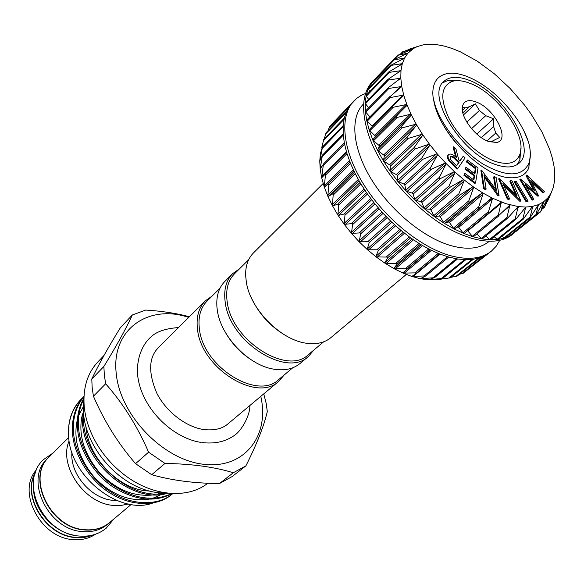 <?xml version="1.0" encoding="UTF-8"?>
<svg xmlns="http://www.w3.org/2000/svg" width="584" height="584" viewBox="0 0 584 584"><rect width="100%" height="100%" fill="white"/><g stroke="black" fill="none" stroke-linecap="round" stroke-linejoin="round"><path stroke-width="0.88" d="M109.412 522.724L109.288 522.833C102.507 528.389 94.221 530.754 84.425 529.936C49.786 528.221 25.747 477.216 49.114 456.995L49.239 456.878M109.288 522.833L107.332 524.469C100.558 530.024 92.279 532.389 82.505 531.586C47.917 529.907 23.959 479.004 47.311 458.798L49.114 456.995M91.9 535.258L84.14 537.214L75.781 537.338C46.377 535.835 21.922 496.714 35.186 473.193M74.022 535.207C53.889 531.863 35.149 511.365 33.624 491.005M36.507 469.762C16.352 491.29 40.391 538.105 73.146 539.594C81.636 540.295 89.067 538.506 95.44 534.243M35.405 472.536C21.199 495.874 45.661 536.054 75.526 537.557C81.68 538.105 87.359 537.28 92.571 535.09M68.693 437.511L49.355 456.754C25.988 476.975 50.041 528.002 84.687 529.717C94.484 530.535 102.769 528.17 109.544 522.614L131.159 504.488M69.124 440.913C58.349 465.258 84.059 503.335 113.099 505.394L120.954 505.481L128.297 503.992M71.949 452.366C69.737 473.536 90.856 498.481 112.588 500.291L116.837 500.517M524.096 131.276L528.505 142.065C530.819 150.468 530.951 157.527 528.892 163.25C522.118 177.032 506.97 177.375 483.45 164.294C461.827 150.971 440.92 124.976 434.657 103.784L433.036 96.9L434.408 103.85C441.876 136.342 484.275 176.769 509.511 177.726C519.169 178.383 525.571 175.171 528.724 168.082L530.352 154.76M458.863 80.694L447.417 80.65L442.526 82.913M496.276 164.768C461.842 154.38 425.429 95.44 443.825 81.439C449.461 76.373 457.841 75.971 468.959 80.227C503.123 92.301 537.922 149.161 518.767 163.44C513.664 167.623 506.167 168.068 496.276 164.768M495.174 161.367C508.029 165.447 516.219 163.206 519.745 154.658C527.702 136.05 497.48 93.228 469.967 83.337C463.251 80.723 457.484 80.03 452.658 81.249C440.847 85.826 439.642 98.258 449.052 118.545C458.725 137.189 478.705 155.68 495.174 161.367M517.176 164.6L519.877 159.936L520.855 148.526M466.82 122.136L479.398 110.493L475.369 103.821L469.397 106.711L465.032 107.901L462.82 107.208L462.616 111.945M488.779 141.562C474.865 137.087 458.929 114.895 462.711 105.441C464.572 100.616 468.989 99.441 475.967 101.908C494.392 108.106 511.007 140.284 496.561 142.474L488.779 141.562M462.367 110.398L465.032 107.901M469.397 106.711L462.82 112.873M416.093 272.859L416.304 273.224L411.866 276.451L425.422 275.911L420.363 278.714L411.866 276.451L403.069 273.1L416.093 272.859M406.603 268.676L406.8 269.195L403.069 273.1L394.091 268.684L406.603 268.676M396.981 263.391L397.229 264.012L393.937 268.202L394.091 268.684L385.068 263.267L396.981 263.391M387.389 257.07L387.666 257.792L384.885 262.698L385.068 263.267L376.154 256.923L387.389 257.07M377.972 249.799L378.271 250.631L375.95 256.267L376.154 256.923L367.489 249.748L377.972 249.799M368.891 241.703L369.197 242.63L367.27 249.01L367.489 249.748L359.204 241.849L368.891 241.703M360.291 232.899L360.591 233.914L359.204 241.849L351.437 233.359L360.291 232.899M352.305 223.533L352.59 224.628L351.437 233.359L344.312 224.402L352.305 223.533M345.064 213.759L344.312 224.402L337.939 215.124L338.581 215.387L345.064 213.759M338.691 203.728L337.939 215.124L332.42 205.678L332.975 205.911L338.691 203.728M333.267 193.603L332.42 205.678L327.828 196.209L328.296 196.399L333.267 193.603M328.88 183.551L327.828 196.209L324.237 186.873L328.88 183.551M325.587 173.725L324.237 186.873L321.682 177.799L325.587 173.725M323.412 164.272L321.682 177.799L320.185 169.134L323.412 164.272M322.39 155.329L320.185 169.134L319.769 161.001L322.39 155.329M322.499 147.029L319.769 161.001L320.404 153.504L322.499 147.029M344.29 118.092L323.748 139.437L321.674 147.993M346.494 111.442L326.062 132.758L324.251 138.912M329.383 126.998L328.062 130.663M333.676 122.202L333.296 122.815M467.499 269.837L487.888 253.857M459.382 274.29L463.134 273.327L486.158 254.952L480.121 257.69L473.259 259.289L465.616 259.719L457.316 258.953L448.446 256.975L439.153 253.799L429.569 249.456L419.83 243.995L410.107 237.491L400.536 230.038L391.295 221.752L382.513 212.758L374.344 203.21L366.913 193.253L360.35 183.062L354.736 172.791L350.166 162.6L346.692 152.665L344.356 143.117L343.18 134.108L343.158 125.764L344.268 118.194L346.473 111.493L349.721 105.74L356.824 98.258L360.963 95.513L365.591 93.44M450.826 277.356L457.111 276.108L480.179 257.668M435.941 279.889L428.422 279.853L442.424 278.378L435.941 279.889L450.249 277.823L473.354 259.274M547.617 201.181L551.114 193.005L544.558 207.152L547.858 197.881L540.638 211.795L543.66 201.772L535.747 215.401L538.463 204.685L529.929 217.905L532.608 207.079L532.352 206.524L523.242 219.226L522.921 218.577L525.753 207.079L515.774 219.343L515.278 218.664L518.169 206.575L507.613 218.212L506.927 217.518L509.993 204.904L498.079 216.168L501.291 202.064L489.684 212.218C488.662 212.875 488.282 212.642 488.545 211.525L492.319 199.129L492.202 198.078L480.114 207.444C478.975 208.196 478.53 207.955 478.785 206.729L482.961 194.1L482.859 192.997L481.676 193.341L470.193 201.662C468.996 202.349 468.55 202.057 468.85 200.801L473.471 188.033L473.405 186.88L472.186 187.143L460.221 194.83C458.988 195.443 458.542 195.107 458.885 193.83L464.01 181.011L463.981 179.814L462.747 179.996L450.366 187.033C449.096 187.573 448.658 187.201 449.052 185.916L454.732 173.141L454.754 171.915L453.505 172.017L440.789 178.397C439.489 178.872 439.066 178.463 439.518 177.178L445.789 164.542L445.862 163.301L444.614 163.33L431.634 169.068C430.32 169.47 429.926 169.031 430.444 167.761L437.314 155.351L437.46 154.103L436.211 154.066L423.064 159.177C421.743 159.512 421.378 159.06 421.962 157.811L429.459 145.715L429.671 144.474L428.452 144.387L415.217 148.898C413.903 149.183 413.567 148.708 414.217 147.489L422.334 135.795L422.626 134.576L421.436 134.444L408.209 138.401C406.909 138.627 406.617 138.153 407.333 136.977L416.064 125.75L416.436 124.56L415.29 124.392L402.157 127.852C400.879 128.035 400.631 127.56 401.42 126.436L410.734 115.734L411.187 114.595L410.092 114.398L397.142 117.42C395.894 117.567 395.696 117.099 396.551 116.033L406.975 104.879L405.924 104.616L393.236 107.273C392.098 107.427 391.901 107.025 392.652 106.069L403.799 95.418L402.829 95.199L390.185 97.601L389.484 97.127L401.741 86.498L388.907 88.418L388.272 87.666L400.806 78.198L388.506 79.993L387.878 79.439L400.982 70.627L389.272 72.38L388.652 72.007L402.128 64.072L401.595 63.765L390.572 65.459L404.5 58.145L393.579 59.882L407.844 53.239L397.602 55.334L412.078 49.406L402.573 51.837L417.253 46.581L408.793 49.319M489.531 212.342L464.207 233.403L462.959 232.833L458.257 226.709L453.98 228.877L463.667 233.417L473.033 236.768L481.939 238.9L490.268 239.812L497.896 239.506L504.737 238.009L510.708 235.374L515.314 231.702M449.052 221.891L444.125 223.219L453.98 228.877L449.052 221.891M439.752 216.051L434.262 216.511L444.125 223.219L439.752 216.051M430.525 209.276L424.539 208.846L434.262 216.511L430.525 209.276M421.502 201.655L415.122 200.348L424.539 208.846L421.502 201.655M412.844 193.319L406.157 191.151L415.122 200.348L412.844 193.319M404.675 184.391L397.799 181.398L406.157 191.151L404.675 184.391M397.142 175.025L390.178 171.258L397.799 181.398L397.142 175.025M390.353 165.36L383.411 160.885L390.178 171.258L390.353 165.36M384.411 155.556L377.607 150.46L383.411 160.885L384.411 155.556M379.418 145.774L372.847 140.138L377.607 150.46L379.418 145.774M375.432 136.167L369.197 130.086L372.847 140.138L375.432 136.167M372.329 126.465L366.694 120.45L369.197 130.086L392.514 106.215M402.237 63.926L400.982 70.627L400.806 78.198L401.741 86.498L403.799 95.418L406.953 104.828L411.187 114.595L416.436 124.56L422.626 134.576L429.671 144.474L437.46 154.103L445.862 163.301L454.754 171.915L463.981 179.814L473.405 186.88L482.859 192.997L492.202 198.078L505.7 203.633L518.169 206.575L525.717 207.079L532.535 206.415L538.543 204.626L543.668 201.765L547.858 197.881L551.077 193.063L553.311 187.376L554.537 180.93L554.764 173.806L554.012 166.119L552.303 157.965L549.683 149.453L541.864 131.765L530.995 113.902L524.585 105.164L510.182 88.534L494.217 73.672L477.398 61.254L460.491 51.881L452.25 48.508L444.285 46.085L436.693 44.647L429.583 44.245L423.057 44.888L417.195 46.603L413.414 48.523L407.873 53.217L404.559 58.071L402.245 63.897M434.138 277.728L428.422 279.853L420.363 278.714L434.138 277.728M514.132 233.038L512.387 234.425C502.744 241.966 489.042 243.221 471.281 238.206L462.039 234.914C423.247 219.803 379.118 171.506 367.54 131.517C360.992 108.828 362.657 92.133 372.548 81.417L374.089 79.804L371.439 83.03L368.285 88.746L366.183 95.426L365.197 103.003L365.365 111.383L366.694 120.45L389.63 96.864M489.319 241.25L488.757 241.703C479.785 248.784 467.149 250.083 450.833 245.608C423.349 237.724 390.265 210.364 371.373 179.339C352.422 148.292 349.838 117.88 363.182 104.302L363.679 103.784M499.787 240.279L496.137 246.324L491.29 251.244C481.523 258.887 467.799 260.333 450.133 255.595C420.049 247.163 383.71 217.292 362.963 183.267C342.151 149.227 339.362 115.873 353.904 100.915M375.512 78.774L374.089 79.804M406.296 274.443L330.851 337.661C324.857 342.589 317.046 344.487 307.41 343.356C281.612 340.837 250.514 309.87 246.39 282.415L245.66 275.787C245.397 266.085 247.988 258.478 253.434 252.952L323.171 183.486M239.491 268.837L232.68 273.626L224.855 281.422C218.657 287.759 216.029 296.511 216.985 307.688L217.372 310.63C220.862 336.253 248.251 364.942 273.064 369.044C284.109 371.001 293.066 369.176 299.928 363.569L308.396 356.474L313.776 350.123M232.68 273.626C225.913 280.597 223.46 290.358 225.314 302.906C230.081 342.29 286.919 378.001 308.396 356.474M248.645 259.741L234.461 273.838C227.848 280.641 225.453 290.175 227.278 302.439C231.972 340.852 287.416 375.687 308.345 354.678L323.66 341.822M104.01 355.444L97.849 361.941C87.41 373.191 82.862 387.995 84.198 406.369C85.403 419.064 89.622 431.613 96.856 444.001C104.536 456.834 114.42 467.653 126.516 476.449C154.205 496.721 188.376 498.78 207.831 483.216M245.871 465.893L232.038 476.639L219.504 483.523L233.301 472.755L245.871 465.893C256.792 444.154 263.932 426.057 267.289 411.596L266.231 403.544L263.749 393.886M151.716 474.726L135.576 463.681L148.606 452.169L164.958 463.433L151.716 474.726C171.835 480.435 194.428 483.362 219.504 483.523M93.425 396.222L92.155 387.521L91.783 379.038L103.886 366.445L104.317 375.001L105.653 383.79L93.425 396.222C104.186 421.225 118.238 443.716 135.576 463.681M164.827 493.21C130.305 500.641 85.447 461.28 83.534 421.925L83.607 411.917M83.512 406.982L82.526 422.925C84.344 464.178 133.364 504.277 167.739 493.232M171.805 493.502C154.154 501.773 134.685 499.116 113.384 485.53C94.469 472.763 79.636 447.709 78.482 426.955C77.716 416.742 79.526 407.355 83.906 398.806M83.921 398.032C78.825 406.968 76.679 416.939 77.49 427.948C78.636 449.059 94.002 474.529 113.296 487.114C135.232 500.539 154.891 502.678 172.258 493.524M172.879 493.553L172.499 493.867C158.877 505.554 133.283 505.919 112.186 492.801C91.644 480.858 74.635 454.206 73.496 431.926C72.584 418.108 76.073 406.281 83.986 396.441M83.994 396.324C75.416 406.267 71.591 418.465 72.518 432.905C73.642 455.162 90.63 481.785 111.142 493.706C132.225 506.803 157.804 506.423 171.419 494.736M81.081 399.281L80.541 399.836C72.124 408.676 68.094 420.188 68.452 434.365C68.175 420.305 72.387 408.61 81.081 399.281L83.103 397.339M68.452 434.365L68.627 436.825C70.606 477.208 119.946 515.336 152.774 503.058M260.807 396.346L261.45 399.624C268.647 437.905 242.827 469.748 202.604 464.163C162.447 459.199 120.129 414.99 116.274 373.789C110.829 329.354 148.694 303.687 188.698 317.44M148.606 452.169C137.371 426.247 123.056 403.449 105.653 383.79M233.301 472.755C214.729 466.996 191.946 463.886 164.958 463.433M225.19 332.048C231.3 342.764 239.418 351.641 249.543 358.685M292.73 367.796L278.736 379.549C257.624 400.58 203.466 367.197 199.465 329.434C197.859 317.382 200.385 307.936 207.035 301.096L220 288.219M284.24 374.921L278.802 381.272C257.15 402.821 201.626 368.599 197.567 329.887C195.939 317.55 198.523 307.877 205.327 300.877L212.138 296.03M103.886 366.445C116.763 345.421 126.239 328.274 132.32 314.988L145.686 310.06C161.651 311.038 176.222 313.265 189.391 316.747M132.32 314.988L120.348 327.777C108.39 347.071 98.871 364.161 91.783 379.038M286.897 336.238C270.662 326.982 258.668 313.856 250.901 296.854M491.29 251.244L486.144 254.967M498.575 216.043L473.463 236.717L472.317 236.25L467.55 230.622M507.219 218.452L482.282 238.834L481.223 238.462L476.902 233.892M490.64 239.491L489.567 239.455L485.815 235.958M498.196 239.112L497.218 239.228L494.203 236.761M504.956 237.542L504.737 238.009L504.087 237.819L501.963 236.308M510.839 234.841L510.708 235.374L509.014 234.615M515.738 231.651L540.638 211.795M375.578 78.365L397.602 55.334M372.044 84.79L371.439 83.03L393.579 59.882M369.73 91.666L368.343 88.651L390.572 65.459M368.592 99.36L366.394 96.126L366.606 95.17M368.643 107.785L365.489 103.733L365.548 102.66M369.906 116.851L365.737 112.135L365.46 111.048L388.002 88.038M544.522 191.786L543.536 192.45L530.761 180.361L538.594 195.793L524.914 184.135L533.769 199.056L532.754 199.735L520.475 179.047L535.017 191.18L526.812 175.025L544.522 191.786L542.923 192.946L531.878 182.493M526.629 175.149L526.023 175.645L533.447 189.837M520.475 179.047L519.87 179.551L532.141 200.232L532.754 199.735M533.769 199.056L532.141 200.232M538.594 195.793L537.981 196.29L526.14 186.201M538.791 195.662L537.981 196.29M543.536 192.45L542.923 192.946M516.052 181.084L528.119 201.159L527.498 201.662L526.118 201.816L514.059 181.719L516.052 181.084M528.119 201.159L526.118 201.816M526.739 201.312L514.665 181.208M510.431 180.595L512.11 180.923L520.877 200.933L502.882 183.427L509.591 198.888L507.949 198.589L499.218 178.412L517.037 195.698L510.431 180.595L509.825 181.106L515.57 194.253M499.218 178.412L498.612 178.923L507.335 199.1L507.949 198.589M509.591 198.888L508.971 199.399L507.335 199.1M520.519 200.867L519.906 201.371L503.729 185.376M520.877 200.933L519.906 201.371M494.217 176.514L496.13 177.492L499.043 195.618L483.997 175.185L486.122 189.128L484.26 188.194L481.501 170.024L496.393 190.187L494.217 176.514L493.611 177.032L495.509 188.961M481.501 170.024L480.902 170.55L483.647 188.712L484.26 188.194M486.122 189.128L485.516 189.654L483.647 188.712M498.634 195.421L498.021 195.932L484.26 176.908M499.043 195.618L498.021 195.932M478.055 168.002L475.537 182.945L474.931 183.471L463.922 175.295L464.791 173.28L473.879 180.033L474.675 175.331L474.077 175.857L465.112 169.185L465.974 167.199L474.931 173.871L475.916 168.046L475.318 168.572L466.419 161.929L467.28 159.95L478.055 168.002M475.916 168.046L467.017 161.396L466.419 161.929M467.017 161.396L467.28 159.95M474.471 173.528L475.318 168.572M474.675 175.331L465.711 168.652L465.112 169.185M465.711 168.652L465.974 167.199M473.42 179.69L474.077 175.857M475.537 182.945L464.521 174.769L463.922 175.295M464.521 174.769L464.791 173.28M465.083 157.884L457.666 168.674L450.111 161.023C448.081 158.381 447.526 156.3 448.432 154.782L448.76 154.417C450.87 153.439 453.498 154.621 456.659 157.957L453.731 146.759L455.929 148.905L458.856 160.111L459.878 161.111L463.309 156.147L465.083 157.884M456.608 165.841L459.155 162.155L456.082 159.125C453.899 156.709 452.038 155.797 450.498 156.381L450.3 156.607C449.775 158.425 450.819 160.469 453.439 162.739L456.608 165.841M457.666 168.674L457.068 169.207L449.512 161.564C447.49 158.921 446.928 156.84 447.84 155.322L448.468 154.738M463.309 156.147L459.739 160.98M453.731 146.759L453.14 147.292L455.681 157.038M448.432 154.782L447.84 155.322M450.111 161.023L449.512 161.564M456.469 165.71L458.557 162.695L455.491 159.666C453.571 157.527 451.819 156.548 450.227 156.724M459.155 162.155L458.557 162.695M456.082 159.125L455.491 159.666M489.523 141.81L491.275 141.635L499.729 137.43L495.75 133.064L487.027 140.853M481.355 137.634L493.619 126.575L493.582 118.786L485.727 115.69L471.551 128.684M476.778 134.035L493.582 118.786M463.433 114.975L475.369 103.821M462.294 107.704L462.82 107.208M485.727 115.69L479.398 110.493M495.75 133.064L493.619 126.575M528.505 142.065C524.074 128.801 516.008 115.88 504.306 103.31C484.793 82.008 458.754 69.058 444.336 74.394C436.686 76.957 432.846 83.293 432.81 93.403L433.036 96.9M433.941 101.966C436.81 115.019 444.037 128.56 455.622 142.598L470.602 157.804M416.304 273.224L439.504 253.938L416.356 273.181M429.985 249.667L406.8 269.195M420.312 244.287L397.229 264.012M410.632 237.863L387.666 257.792M401.091 230.498L378.271 250.631M391.864 222.292L369.197 242.63M383.082 213.379L360.591 233.914M374.906 203.904L352.59 224.628M367.445 194.019L345.327 214.919M360.839 183.887L338.902 204.947M355.174 173.66L333.435 194.866M350.539 163.52L328.982 184.843M346.984 153.621L325.616 175.032M344.553 144.109L323.368 165.586M343.261 135.138L322.258 156.636M343.093 126.845L322.288 148.314M344.012 119.362L323.426 140.729M345.903 112.865L325.646 133.977M348.378 107.792L328.894 128.144M457.63 226.672L491.071 198.509M448.373 221.759L481.676 193.341M439.044 215.824L472.186 187.143M429.787 208.955L462.747 179.996M420.757 201.254L453.505 172.017M412.092 192.837L444.614 163.33M403.938 183.843L436.211 154.066M396.426 174.404L428.452 144.387M389.667 164.695L421.436 134.444M383.776 154.848L415.29 124.392M378.834 145.036L410.092 114.398M374.906 135.408L405.924 104.616M372.052 126.115L402.829 95.199M394.236 93.002L400.85 86.286M396.288 81.796L399.989 78.008M397.908 72.869L400.244 70.467M400.062 65.35L401.595 63.765M402.996 59.013L403.989 57.984M406.771 53.816L407.384 53.18M457.447 258.975L434.357 277.772M448.694 257.048L425.597 276.035M85.943 426.502C87.899 458.002 120.034 490.757 149.752 490.998M82.526 413.83C77.767 433.379 83.381 452.943 99.368 472.514C116.18 489.976 134.576 497.393 154.57 494.772M158.279 493.86L160.907 492.969M83.527 406.318L78.774 415.253M77.49 419.188C72.883 438.577 78.468 457.907 94.236 477.194C110.778 494.4 128.976 501.766 148.818 499.291M152.57 498.393L161.527 494.429M162.972 493.487L163.454 493.151M472.317 236.25L497.969 215.131M502.868 211.78L510.117 205.816M481.223 238.462L506.927 217.518M447.475 256.697L424.188 275.867M456.294 258.785L432.999 277.772M423.488 277.079L421.495 278.721M489.567 239.455L515.278 218.664M514.19 210.751L518.285 207.408M497.218 239.228L522.921 218.577M523.213 209.933L525.819 207.824M504.087 237.819L529.761 217.284M530.893 208.459L532.608 207.079M510.095 235.272L535.703 214.832M537.462 206.101L538.579 205.203M536.127 214.919L540.696 211.277M542.974 202.801L543.66 202.254M542.441 208.488L544.689 206.692M547.237 201.487L547.653 201.159M408.442 49.684L408.822 49.29M401.047 53.837L403.048 51.75M394.076 59.553L398.127 55.319M371.482 83.651L394.142 59.977M368.409 89.41L391.171 65.685M366.394 96.126L389.272 72.38M365.489 103.733L388.506 79.993M365.737 112.135L388.907 88.418M367.146 121.209L390.484 97.557M369.716 130.838L393.236 107.273M372.869 139.503L396.551 116.033M373.431 140.875L397.142 117.42M375.381 136.692L406.428 105.923M377.534 149.767L401.42 126.436M378.249 151.168L402.157 127.852M379.447 146.358L410.734 115.734M383.25 160.155L407.333 136.977M384.097 161.556L408.209 138.401M384.52 156.183L416.064 125.75M389.922 170.492L414.217 147.489M390.893 171.871L415.217 148.898M390.535 166.017L422.334 135.795M397.463 180.617L421.962 157.811M398.536 181.952L423.064 159.177M397.397 175.704L429.459 145.715M405.741 190.355L430.444 167.761M406.909 191.632L431.634 169.068M405.004 185.084L437.314 155.351M414.633 199.56L439.518 177.178M415.874 200.75L440.789 178.397M413.238 194.012L445.789 164.542M423.991 208.072L449.052 185.916M425.276 209.167L450.366 187.033M421.962 202.341L454.732 173.141M433.656 215.766L458.885 193.83M434.978 216.737L460.221 194.83M431.029 209.933L464.01 181.011M443.475 222.519L468.85 200.801M444.811 223.358L470.193 201.662M440.307 216.686L473.471 188.033M453.301 228.234L478.785 206.729M454.615 228.921L480.114 207.444M449.629 222.482L482.961 194.1M462.959 232.833L488.545 211.525M458.871 227.249L492.319 199.129M467.872 230.928L501.422 203.049M430.342 279.145L429.554 279.794M464.536 259.69L441.285 278.48M472.069 259.442L448.943 278.021M478.705 258.135L455.856 276.407M483.975 256.12L461.959 273.692M320.645 159.147L319.93 159.885M343.173 133.977L322.375 155.286M322.105 166.155L320.28 168.01M344.312 142.861L323.324 164.17M346.451 151.825L321.704 176.675M325.295 173.674L346.589 152.3L325.346 173.63M349.429 160.709L324.2 185.756M349.904 161.943L324.616 187.011M349.991 162.169L328.464 183.5M353.378 169.988L327.741 195.122M353.992 171.265L328.296 196.399M354.488 172.287L332.771 193.508M358.284 179.492L332.289 204.619M359.014 180.785L332.975 205.911M360.021 182.507L338.107 203.59M364.087 189.055L337.771 214.116M364.934 190.34L338.581 215.387M366.504 192.662L344.407 213.583M370.709 198.516L344.115 223.446M371.665 199.779L345.034 224.687M373.848 202.59L351.561 223.336M378.06 207.714L351.218 232.468M379.104 208.926L352.232 233.651M381.943 212.131L359.474 232.688M386.024 216.496L358.977 241.031M387.134 217.642L360.072 242.148M390.645 221.132L368.008 241.491M394.47 224.723L367.27 249.01M395.638 225.789L368.424 250.032M399.828 229.439L377.023 249.594M403.259 232.264L375.95 256.267M404.471 233.228L377.147 257.186M409.333 236.922L386.382 256.88M412.253 239.017L384.885 262.698M413.472 239.856L386.112 263.493M418.998 243.477L395.93 263.231M421.283 244.871L393.937 268.202M422.495 245.594L395.164 268.866M428.685 249.003L405.515 268.56M430.196 249.769L402.96 272.706M431.379 250.361L404.172 273.232M438.226 253.427L414.983 272.786M439.964 254.12L412.99 276.524M454.082 165.155L453.483 165.695M455.622 142.598L449.665 134.765M79.081 536.017C43.165 534.002 18.52 482.231 43.442 459.637L53.261 452.87M113.763 519.074L106.142 528.25C98.674 534.28 89.783 536.879 79.468 536.054M158.519 492.706C117.45 488.625 78.088 440.307 83.906 400.909M168.272 493.217L159.388 492.808M528.892 163.25L528.965 167.469M519.745 154.658L519.877 159.936M462.835 107.222L462.711 105.441M349.736 105.719L329.369 127.005M351.013 104.047L333.61 122.246M465.769 259.727L442.635 278.407M457.527 258.989L434.365 277.838M448.724 257.055L425.546 276.115M172.499 493.867L171.426 494.736M278.802 381.272L227.994 423.845C224.993 426.429 218.394 431.116 203.882 429.569C186.435 427.152 166.513 412.151 156.965 393.514C148.132 372.877 148.599 357.591 158.366 347.655L205.327 300.877M201.86 442.541C214.109 444.008 224.424 441.964 232.812 436.416C241.798 431.678 250.375 414.355 249.828 405.551M200.954 442.402C172.557 438.066 143.919 409.603 138.423 380.337C135.225 364.547 140.021 346.582 150.862 336.983C156.41 331.632 165.637 328.493 178.543 327.551M413.414 48.523L406.96 50.669M548.821 196.684L546.164 202.787M473.463 236.717L498.875 215.832M482.282 238.834L507.613 218.212M490.516 239.739L515.774 219.343M498.064 239.44L523.242 219.226M504.831 237.958L529.929 217.905M510.737 235.352L535.747 215.401M542.127 209.094L544.558 207.152M547.047 201.896L547.471 201.56M408.019 49.837L408.406 49.436M400.42 54.093L402.573 51.837M366.263 95.265L388.652 72.007M365.292 102.762L387.878 79.439M365.46 111.048L388.272 87.666M366.781 120.019L389.871 96.586M369.263 129.546L392.652 106.069M464.207 233.403L489.684 212.211M343.166 125.611L322.485 146.978M343.166 133.897L322.31 155.271M344.304 142.832L323.244 164.213M448.169 154.957L448.76 154.417M491.275 141.635L496.561 142.474M452.658 81.249L447.417 80.65"/></g></svg>
